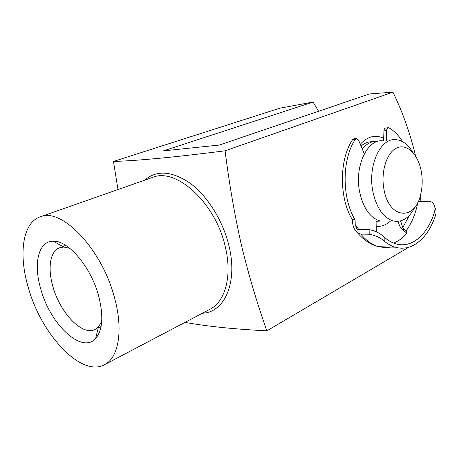 <?xml version="1.0" encoding="UTF-8"?>
<svg xmlns="http://www.w3.org/2000/svg" width="459" height="459" viewBox="0 0 459 459"><rect width="100%" height="100%" fill="white"/><g stroke="black" fill="none" stroke-linecap="round" stroke-linejoin="round"><path stroke-width="0.69" d="M383.999 189.561C389.134 219.391 415.194 221.02 420.691 194.323C422.469 186.928 422.67 179.308 421.299 171.471L421.293 171.431C418.327 154.689 407.225 143.351 397.075 147.804C386.88 151.992 380.488 171.85 383.999 189.561M414.93 207.049C409.451 217.87 402.314 222.529 393.506 221.026C383.575 218.048 376.73 208.375 372.983 192C367.378 166.101 380.333 137.717 395.767 139.645C402.445 140.242 408.143 144.505 412.859 152.44M381.595 221.043L376.082 221.284M387.109 221.031L380.35 221.043C370.373 218.111 363.505 208.575 359.747 192.447C354.13 166.938 367.125 138.957 382.634 140.827M362.254 148.946C366.689 143.65 371.647 141.108 377.12 141.32L377.826 141.378M402.589 141.67C398.722 135.445 394.218 130.855 389.06 127.9L388.44 127.722C387.373 127.843 386.765 128.79 386.621 130.563L386.294 140.5M386.621 130.563L383.936 130.832L383.615 140.741M383.936 130.832C384.085 129.065 384.694 128.124 385.761 128.004L388.153 127.751M398.022 221.37L399.582 225.748L401.046 228.169L406.743 233.149M400.546 220.934L402.807 227.561L409.399 215.346M384.206 241.067C380.264 237.619 375.267 235.341 369.208 234.233L369.116 229.62C375.204 230.831 380.207 233.304 384.126 237.039L384.206 241.067C387.752 243.999 391.418 246.03 395.205 247.16C411.752 252.243 428.127 238.227 435.516 215.351L434.466 212.104C435.304 209.229 435.08 206.625 433.795 204.284C432.728 202.39 431.076 201.392 428.826 201.289L418.201 201.524M369.116 229.62L358.043 229.529L356.918 229.116L355.22 224.767L358.823 229.534M393.438 243.012C398.039 241.354 402.25 238.416 406.072 234.21L406.898 232.633L406.479 231.284L406.909 232.541M417.868 202.224C415.647 213.664 411.706 223.229 406.049 230.923L406.479 231.284M434.466 212.104C427.673 234.629 411.878 248.663 395.876 243.855C391.797 242.673 387.884 240.401 384.126 237.039M376.3 231.789L376.047 219.391M364.297 153.828L358.588 140.196L356.746 138.532L355.289 139.416C341.829 159.13 341.726 198.173 355.111 219.752L352.403 219.758C352.351 225.34 354.124 229.775 357.722 233.063L360.883 234.119C366.271 240.648 372.134 244.842 378.474 246.707L386.099 247.711L391.12 247.045M355.289 139.416L352.581 139.674C339.115 159.33 339.012 198.248 352.403 219.758M369.208 234.233L360.883 234.119M355.111 219.752L355.22 224.767M434.897 207.715L434.937 207.835C436.188 210.067 436.383 212.574 435.516 215.351M352.581 139.674L354.038 138.79L356.368 138.572M406.049 230.923L402.807 227.561L403.989 231.02M360.286 144.258C367.539 136.363 375.342 134.378 383.695 138.297M372.679 141.722C368.571 141.538 364.681 142.967 361.021 146.008M40.834 289.256C33.203 263.994 38.246 240.923 53.261 241.199C68.259 240.241 91.083 267.075 98.679 296.101C103.665 316.039 102.65 330.176 95.638 338.512C81.765 354.411 50.232 324.255 40.834 289.256M69.888 248.371L63.726 247.034L59.469 247.785C50.037 251.245 47.529 268.32 52.917 286.6C59.968 312.74 82.27 336.315 95.042 329.482L98.49 326.877L101.714 321.455M415.63 156.14C410.283 133.724 402.727 112.386 392.956 92.127L369.363 93.975L219.356 145.05L163.375 150.873L313.067 102.059L318.563 111.273M313.067 102.059L279.847 108.186L113.471 161.453L117.974 189.556M28.372 287.782C41.258 334.393 81.128 377.625 104.48 364.71C118.491 357.945 123.557 330.491 114.561 297.983C102.047 248.898 61.294 206.952 40.111 216.877C22.365 222.873 18.389 254.722 28.372 287.782M185 322.39C207.078 326.378 234.377 329.189 266.886 330.83C257.287 304.001 248.812 275.503 241.463 245.335C234.624 214.938 229.167 183.428 225.094 150.799C175.229 157.156 138.021 160.707 113.471 161.453M390.575 221.031C386.174 224.979 381.383 226.763 376.191 226.373M420.874 201.467L420.587 194.725M392.956 92.127L225.094 150.799M408.94 247.177L266.886 330.83M104.48 364.71L209.929 309.291C225.243 301.752 232.426 275.968 225.3 246.827C215.684 202.815 175.969 167.099 152.514 177.438L40.111 216.877M144.505 180.249C156.662 169.796 171.987 170.868 190.462 183.462C207.726 196.337 223.063 220.997 228.972 245.938C238.049 282.715 224.44 312.527 202.413 313.239M393.506 221.026L380.35 221.043M395.205 247.16L378.474 246.707C370.774 244.727 363.855 240.183 357.722 233.063M63.726 247.034L53.261 241.199M65.706 245.37L62.774 246.506M101.06 326.561L98.232 327.933M98.49 326.877L95.638 338.512"/></g></svg>
